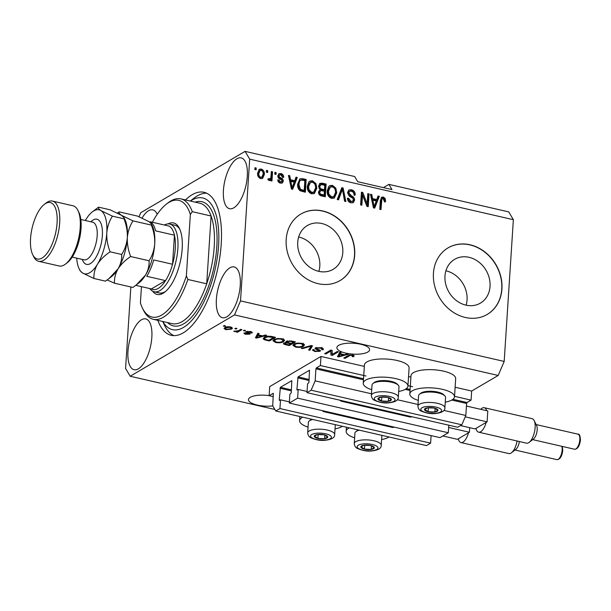 <?xml version="1.0" encoding="UTF-8"?>
<svg xmlns="http://www.w3.org/2000/svg" width="611" height="611" viewBox="0 0 611 611"><rect width="100%" height="100%" fill="white"/><g stroke="black" fill="none" stroke-linecap="round" stroke-linejoin="round"><path stroke-width="0.92" d="M320.401 365.538L320.989 356.457L269.711 386.603L269.123 395.684L273.316 393.27L272.72 405.811L275.79 410.997L279.945 408.553L280.502 399.831L279.41 400.426L279.227 399.884L280.38 387.321L291.821 380.645L291.248 392.82L289.881 394.324L289.316 403.046L297.626 398.158L298.191 389.436L297.091 390.032L296.908 389.49L298.061 376.926L309.502 370.243L308.937 382.425L307.562 383.929L306.997 392.652L311.152 390.208L315.161 380.859L315.933 368.868L316.338 367.929L320.401 365.538L365.989 376.009M306.997 392.652L457.67 427.242L461.824 424.805L465.826 415.457L466.605 403.459L467.003 402.527L471.073 400.136L454.538 396.34M412.562 386.702L407.965 385.648M471.073 400.136L471.661 391.048L455.126 387.252M410.898 377.094L408.553 376.559M364.324 366.401L320.989 356.457M465.826 415.457L443.861 410.409M418.023 404.482L397.287 399.716M371.457 393.79L315.161 380.859M461.824 424.805L311.152 390.208M307.073 391.475L298.191 389.436M448.787 425.203L448.298 432.756L297.626 398.158M448.298 432.756L439.981 437.636L289.316 403.046M289.393 401.87L280.502 399.831M275.79 410.997L426.455 445.595L430.61 443.151L279.945 408.553M430.61 443.151L431.099 435.597M273.316 396.646L269.123 395.684M490.037 286.406A25.402 21.522 59.5 0 0 478.657 261.913A25.402 21.522 59.5 0 0 454.63 259.331A25.402 21.522 59.5 0 0 444.976 276.057A25.402 21.522 59.5 0 0 456.356 300.551A25.402 21.522 59.5 0 0 480.383 303.132A25.402 21.522 59.5 0 0 490.037 286.406M466.124 305.179A25.402 21.522 59.5 0 0 467.056 299.917A25.402 21.522 59.5 0 0 445.908 270.795M342.794 252.595A25.402 21.522 59.5 0 0 331.414 228.109A25.402 21.522 59.5 0 0 307.386 225.52A25.402 21.522 59.5 0 0 297.725 242.254A25.402 21.522 59.5 0 0 309.113 266.74A25.402 21.522 59.5 0 0 333.132 269.329A25.402 21.522 59.5 0 0 342.794 252.595M318.873 271.376A25.402 21.522 59.5 0 0 319.805 266.113A25.402 21.522 59.5 0 0 298.657 236.984M354.678 255.184A38.608 32.711 59.5 0 0 337.387 217.967A38.608 32.711 59.5 0 0 300.872 214.033A38.608 32.711 59.5 0 0 286.192 239.459A38.608 32.711 59.5 0 0 303.491 276.676A38.608 32.711 59.5 0 0 340.006 280.602A38.608 32.711 59.5 0 0 354.678 255.184M339.915 280.655A38.608 32.711 59.5 0 0 354.502 255.283A38.608 32.711 59.5 0 0 337.257 218.104A38.608 32.711 59.5 0 0 300.78 214.087M501.929 288.988A38.608 32.711 59.5 0 0 484.63 251.77A38.608 32.711 59.5 0 0 448.115 247.845A38.608 32.711 59.5 0 0 433.443 273.262A38.608 32.711 59.5 0 0 450.735 310.487A38.608 32.711 59.5 0 0 487.25 314.413A38.608 32.711 59.5 0 0 501.929 288.988M487.166 314.466A38.608 32.711 59.5 0 0 501.753 289.095A38.608 32.711 59.5 0 0 484.5 251.908A38.608 32.711 59.5 0 0 448.031 247.898M269.123 395.638A16.413 5.446 -176.3 0 0 248.463 399.602A16.413 5.446 -176.3 0 0 257.323 405.078A16.413 5.446 -176.3 0 0 272.773 405.895M345.734 353.105A16.413 5.446 -176.3 0 0 369.624 349.744A16.413 5.446 -176.3 0 0 360.765 344.268A16.413 5.446 -176.3 0 0 336.875 347.628A16.413 5.446 -176.3 0 0 345.734 353.105M247.302 176.289A26.059 10.807 -77.1 0 0 241.2 157.898A26.059 10.807 -77.1 0 0 223.427 190.319A26.059 10.807 -77.1 0 0 229.53 208.702A26.059 10.807 -77.1 0 0 247.302 176.289M157.195 214.308A26.059 10.807 -77.1 0 0 152.788 209.879A26.059 10.807 -77.1 0 0 142.05 218.066M151.841 337.295A26.059 10.807 -77.1 0 0 145.739 318.911A26.059 10.807 -77.1 0 0 127.966 351.325A26.059 10.807 -77.1 0 0 134.069 369.716A26.059 10.807 -77.1 0 0 151.841 337.295M240.253 285.322A26.059 10.807 -77.1 0 0 234.143 266.938A26.059 10.807 -77.1 0 0 216.378 299.352A26.059 10.807 -77.1 0 0 222.48 317.735A26.059 10.807 -77.1 0 0 240.253 285.322M381.6 439.569A22.393 7.439 -176.3 0 0 388.359 437.346A22.393 7.439 -176.3 0 0 388.94 436.98M349.286 427.876A22.393 7.439 -176.3 0 0 348.637 428.227A22.393 7.439 -176.3 0 0 346.154 431.335A22.393 7.439 -176.3 0 0 354.632 437.827M342.366 426.287A22.393 7.439 3.7 0 1 341.793 426.654A22.393 7.439 3.7 0 1 335.034 428.876M308.059 427.135A22.393 7.439 3.7 0 1 299.581 420.643A22.393 7.439 3.7 0 1 302.071 417.534A22.393 7.439 3.7 0 1 302.712 417.183M418.291 400.404A22.393 7.439 3.7 0 1 409.813 393.919L410.982 375.742A22.393 7.439 3.7 0 1 413.471 372.626A22.393 7.439 3.7 0 1 438.843 370.289A22.393 7.439 3.7 0 1 455.676 378.637L454.508 396.806A22.393 7.439 3.7 0 1 452.018 399.922A22.393 7.439 3.7 0 1 445.259 402.153M409.813 393.919A22.393 7.439 3.7 0 1 412.295 390.803A22.393 7.439 3.7 0 1 437.667 388.459A22.393 7.439 3.7 0 1 454.508 396.806M398.685 391.46A22.393 7.439 -176.3 0 0 405.444 389.23A22.393 7.439 -176.3 0 0 407.934 386.114L409.11 367.944A22.393 7.439 -176.3 0 0 392.27 359.596A22.393 7.439 -176.3 0 0 366.898 361.933A22.393 7.439 -176.3 0 0 364.416 365.05L363.24 383.227A22.393 7.439 -176.3 0 0 371.717 389.711M407.934 386.114A22.393 7.439 -176.3 0 0 391.093 377.766A22.393 7.439 -176.3 0 0 365.722 380.111A22.393 7.439 -176.3 0 0 363.24 383.227M157.821 320.347A73.358 30.42 -77.1 0 0 171.217 335.309A73.358 30.42 -77.1 0 0 221.228 244.056A73.358 30.42 -77.1 0 0 204.051 192.305A73.358 30.42 -77.1 0 0 185.469 199.927M471.661 391.048L498.186 375.46L504.19 361.437L513.362 219.693L508.757 211.902L388.909 184.385L383.418 187.615M388.909 184.385L391.972 189.578L357.733 181.719L354.663 176.526L245.087 151.368L140.759 212.697L139.025 216.745M332.277 354.403L337.203 351.501L338.448 351.791L332.254 355.426L330.933 355.121L330.811 351.065L325.877 353.96L324.632 353.677L330.818 350.042L332.155 350.347L332.277 354.403M321.569 349.622C322.318 349.057 321.844 348.553 320.149 348.117L316.666 348.178C316.315 348.69 316.926 349.148 318.491 349.553C320.271 350.103 320.783 350.683 320.019 351.302L314.848 351.493L312.511 350.179L313.015 349.561L314.337 349.805C313.68 350.286 314.077 350.706 315.528 351.065L318.789 351.004L319.026 350.546L315.772 349.202L315.398 347.903L320.974 347.712L323.486 349.156L322.898 349.859L321.569 349.622L322.058 347.308M316.712 347.483L316.414 348.476L316.475 347.529M320.439 350.806L320.019 351.302L320.088 350.271M314.337 349.805L314.016 350.24L314.046 349.752M318.789 351.004L319.072 349.782M314.963 348.415L315.398 347.903M301.238 348.308L311.198 345.536L312.481 345.826L309.884 350.294L308.601 349.996L311.182 346.124L302.529 348.606L301.238 348.308M304.431 344.711L303.522 346.238C301.826 347.354 299.161 347.628 295.518 347.056L292.868 345.322L293.952 344.1L297.397 343.077L301.872 343.329L304.499 345.093M284.512 340.136L283.603 341.664C281.908 342.779 279.235 343.054 275.592 342.481L272.941 340.747L274.034 339.525L277.478 338.502L281.946 338.754L284.581 340.518M262.501 335.867L265.395 335.019L266.694 335.317L256.673 338.074L255.459 337.799L257.819 333.278L259.11 333.575L258.316 334.904L262.501 335.867M223.313 326.075L224.199 325.556L225.444 325.846L224.558 326.366L223.313 326.075M274.881 409.469L130.181 376.246L234.509 314.917L240.52 300.895L249.685 159.15L245.087 151.368M498.186 375.46L234.509 314.917M224.856 327.588C226.039 326.763 227.949 326.557 230.584 326.961L232.47 328.16L231.6 329.1L225.917 329.703L224.031 328.481L224.856 327.588M234.83 328.726L235.716 328.206L236.961 328.489L236.075 329.008L234.83 328.726M238.366 330.719L240.696 329.344L241.941 329.635L237.442 332.277L236.197 331.994L236.915 331.574L233.708 331.292L238.366 330.719M243.392 330.688L244.278 330.169L245.523 330.452L244.637 330.979L243.392 330.688M250.617 332.804L249.685 331.872L247.371 331.91L248.181 332.636C249.8 333.094 250.357 333.598 249.853 334.148L245.805 334.263C244.156 333.873 243.636 333.407 244.247 332.858L246.401 333.881L248.517 333.911L247.356 333.132C245.79 332.682 245.339 332.201 246.019 331.689L250.418 331.513C252.122 331.941 252.633 332.453 251.938 333.048L250.617 332.804L250.869 331.628M252.236 332.56L251.938 333.048L251.999 332.117M247.417 331.284L247.249 332.216M250.151 333.789L249.853 334.148L249.899 333.4M243.965 333.293L244.247 332.858M248.517 333.911L248.547 332.774M245.63 332.132L246.019 331.689M264.342 337.333C265.961 336.203 268.519 335.943 272.032 336.539L275.561 337.356L269.375 340.991L264.204 339.708L263.15 338.624L264.342 337.333M286.353 341.312L291.798 341.083L295.487 341.923L289.301 345.566L285.581 344.711C283.573 344.245 283 343.688 283.848 343.046L286.483 342.588L285.826 341.908L286.353 341.312M283.435 343.542L283.848 343.046M344.528 354.701L347.422 353.853L348.721 354.151L338.7 356.908L337.486 356.633L339.846 352.112L341.144 352.41L340.342 353.738L344.528 354.701M354.189 355.694L353.41 356.74L352.081 356.496L352.7 355.877L351.974 355.419L350.263 355.411L345.024 358.359L343.779 358.077L347.98 355.602L352.753 355.006L354.227 355.877M130.853 286.971L125.583 368.464L130.181 376.246M367.165 203.776L367.822 193.649L369.067 193.939L368.242 206.655L366.921 206.358L362.522 195.054L361.865 205.197L360.62 204.906L361.437 192.19L362.774 192.496L367.165 203.776L366.279 204.295L361.888 193.015L362.774 192.496M347.514 192.58L348.95 189.983L351.531 189.746C354.036 190.487 355.281 192.228 355.258 194.962L354.006 194.84C353.96 192.939 353.074 191.724 351.325 191.205L349.584 191.35L348.759 192.832L351.6 195.925C353.525 196.704 354.533 198.117 354.609 200.156L353.265 202.615L350.905 202.844C348.629 202.203 347.483 200.652 347.468 198.201L348.721 198.323L350.958 201.347L352.6 201.225L353.364 199.843L353.051 198.46L349.164 196.047L347.514 192.58M337.219 199.537L341.816 187.684L343.107 187.974L345.864 201.523L344.589 201.225L342.435 189.334L338.517 199.835L337.219 199.537M332.422 185.354L335.829 188.165L336.76 192.801L334.301 198.04L331.567 198.407C328.367 197.002 326.923 194.458 327.252 190.777L328.771 186.492L329.719 185.698L332.422 185.354L331.536 185.874L334.943 188.684L335.829 188.165M312.496 180.78L315.902 183.59L316.834 188.226L314.382 193.466L311.648 193.832C308.44 192.427 307.005 189.884 307.333 186.202L308.845 181.918L309.792 181.131L312.496 180.78L311.61 181.299L315.016 184.11L315.902 183.59M294.723 180.726L296.014 177.167L297.313 177.465L292.661 189.303L291.447 189.028L288.438 175.426L289.736 175.724L290.538 179.764L294.723 180.726L293.838 181.246L289.652 180.283L290.538 179.764M254.856 169.56L254.97 167.742L256.215 168.025L256.101 169.843L254.856 169.56M504.19 361.437L240.52 300.895M513.362 219.693L249.685 159.15M257.628 173.142L259.331 169.278L261.287 169.026C263.616 170.057 264.632 171.912 264.326 174.586L262.623 178.351L260.668 178.603C258.369 177.602 257.353 175.777 257.628 173.142M266.373 172.203L266.495 170.385L267.74 170.675L267.618 172.493L266.373 172.203M271.009 176.289L271.315 171.492L272.559 171.783L271.964 181.032L270.719 180.749L270.818 179.267L269.237 180.573L268.092 179.81L268.649 178.595L270.123 178.855L268.596 179.474L270.665 178.129L271.009 176.289M269.925 180.466L269.237 180.573M274.782 174.135L274.897 172.317L276.141 172.6L276.027 174.418L274.782 174.135M277.829 175.853L278.967 173.73L280.968 173.539C282.717 174.043 283.641 175.258 283.741 177.198L282.488 177.075L280.793 174.845L279.647 174.937L279.09 175.907L279.319 176.816L280.457 177.595C282.175 178.213 283.137 179.397 283.328 181.131L282.32 182.972L280.396 183.14C278.738 182.72 277.845 181.627 277.73 179.84L278.983 179.962L280.441 181.803L281.656 181.75L282.076 181.032L281.732 180.176L280.365 179.321C278.708 178.718 277.86 177.557 277.829 175.853M297.672 184.071L299.902 178.893L302.651 178.687L306.18 179.497L305.363 192.221L300.093 190.769C298.107 188.967 297.305 186.737 297.672 184.071M318.552 186.134L319.935 183.361L322.417 183.224L326.106 184.071L325.281 196.795L321.569 195.94C319.553 195.467 318.53 194.153 318.484 191.991L319.996 189.631L318.552 186.134M376.75 199.56L378.041 196.001L379.339 196.299L374.688 208.137L373.474 207.862L370.465 194.26L371.763 194.558L372.565 198.598L376.75 199.56L375.864 200.08L371.679 199.117L372.565 198.598M383.303 197.04L385.113 198.369L385.633 201.599L384.372 201.477L383.15 198.514L381.844 199.186L381.004 209.588L379.759 209.306L380.317 200.668L381.646 197.216L383.303 197.04L382.417 197.559L384.235 198.888L385.113 198.369M380.959 199.705L382.31 198.628L380.959 199.705L380.172 209.397M254.924 168.453L256.215 168.025M255.337 168.544L255.261 169.652M258.911 169.583L261.287 169.026M260.401 169.545C262.73 170.576 263.746 172.432 263.44 175.105L264.326 174.586M263.44 175.105L262.157 178.565M260.087 170.507L259.201 171.027L257.995 173.86C257.727 175.685 258.361 177.007 259.904 177.809L261.844 177.144L263.081 174.303C263.349 172.47 262.715 171.149 261.172 170.339L260.087 170.507L258.881 173.341C258.613 175.166 259.247 176.487 260.782 177.289L261.844 177.144M259.904 177.809L260.782 177.289M257.995 173.86L258.881 173.341M266.449 171.103L267.74 170.675M266.854 171.195L266.778 172.294M271.269 172.21L272.559 171.783M271.681 172.302L271.124 180.841M269.443 180.596L270.818 179.267M267.763 179.115L268.596 179.474M274.851 173.028L276.141 172.6M275.255 173.119L275.187 174.227M278.547 174.051L280.968 173.539M280.082 174.059C281.831 174.563 282.756 175.777 282.862 177.717M279.647 174.937L278.204 176.426L279.09 175.907M278.204 176.426L278.433 177.335L279.319 176.816M278.433 177.335L279.578 178.114C281.297 178.733 282.251 179.917 282.45 181.65L283.328 181.131M282.45 181.65L281.854 183.163M277.791 180.451L278.983 179.962M278.097 180.482L279.555 182.322L280.441 181.803M279.555 182.322L281.656 181.75M295.77 177.832L297.313 177.465M296.427 177.984L292.035 189.158M288.606 176.189L289.736 175.724M288.85 176.243L289.652 180.283M291.294 188.333L292.134 187.844L294.219 182.116L290.851 181.345L289.965 181.864L291.256 188.364M290.851 181.345L292.134 187.844M299.482 179.199L302.651 178.687M301.765 179.206L305.301 180.024L306.18 179.497M305.301 180.024L304.522 192.03M300.482 180.314L298.71 181.895L298.031 184.896L299.543 189.845L303.331 190.968L304.209 190.449L304.843 180.703L302.705 180.207L300.482 180.314L299.596 181.375L298.916 184.377L300.429 189.326L304.209 190.449M301.223 190.487L302.109 189.968M299.543 189.845L300.429 189.326M298.031 184.896L298.916 184.377M298.71 181.895L299.596 181.375M315.016 184.11L315.948 188.753L316.834 188.226M315.948 188.753L313.932 193.695M309.372 181.421L311.61 181.299M310.403 182.544L309.517 183.063L307.684 187.05L308.02 190.044L310.846 192.862L312.885 192.602L313.771 192.083L315.589 187.921C315.849 185.202 314.787 183.323 312.412 182.269L310.403 182.544L308.57 186.531L308.906 189.525L311.732 192.343L313.771 192.083M310.846 192.862L311.732 192.343M308.02 190.044L308.906 189.525M307.684 187.05L308.57 186.531M319.522 183.674L325.22 184.591L326.106 184.071M325.22 184.591L324.449 196.605M320.195 185.11L318.911 186.928C318.942 188.547 319.736 189.479 321.294 189.731L323.593 190.258L324.479 189.738L324.762 185.278L321.08 184.591L319.713 185.286M320.065 191.075L318.858 192.587C318.927 194.107 319.713 194.932 321.21 195.077L323.25 195.543L324.135 195.024L324.38 191.22L320.951 190.556L319.507 191.258M318.858 192.587L319.744 192.068C319.813 193.58 320.599 194.413 322.096 194.558L324.135 195.024M320.951 190.556L319.744 192.068M318.911 186.928L319.797 186.408C319.828 188.028 320.622 188.959 322.18 189.211L324.479 189.738M321.08 184.591L319.797 186.408M334.943 188.684L335.874 193.32L336.76 192.801M335.874 193.32L333.85 198.27M329.291 185.996L331.536 185.874M330.322 187.119L329.436 187.638L327.611 191.625L327.947 194.619L330.772 197.437L332.812 197.177L333.698 196.658L335.515 192.496C335.767 189.777 334.713 187.898 332.338 186.844L330.322 187.119L328.497 191.106L328.833 194.099L331.658 196.918L333.698 196.658M330.772 197.437L331.658 196.918M327.947 194.619L328.833 194.099M327.611 191.625L328.497 191.106M341.564 188.348L343.107 187.974M342.221 188.494L342.397 189.357M342.572 190.227L344.825 201.279M337.883 199.69L341.549 189.853L342.435 189.334M348.537 190.288L351.531 189.746M350.645 190.265C353.158 191.006 354.395 192.748 354.372 195.482M349.584 191.35L348.698 191.869L347.88 193.351L348.759 192.832M347.88 193.351L350.714 196.444C352.646 197.223 353.647 198.636 353.723 200.675L354.609 200.156M353.723 200.675L352.799 202.821M347.476 198.804L348.721 198.323M347.835 198.842L350.072 201.867L350.958 201.347M350.072 201.867L352.6 201.225M367.776 194.367L369.067 193.939M368.181 194.458L367.41 206.465M361.025 204.998L361.636 195.573L362.522 195.054M361.391 192.9L361.888 193.015M377.804 196.666L379.339 196.299M378.453 196.818L374.062 207.992M370.633 195.024L371.763 194.558M370.877 195.077L371.679 199.117M373.321 207.167L374.169 206.671L376.246 200.95L372.878 200.179L371.992 200.698L373.283 207.198M372.878 200.179L374.169 206.671M384.235 198.888L384.747 202.119M381.241 197.544L382.417 197.559M224.604 325.655L224.558 326.366M231.714 327.328L231.6 329.1M231.668 327.305L231.08 327.603M225.955 329.123L225.917 329.703M225.512 327.74L224.955 327.534M226.597 329.329L230.347 328.817L231.042 328.092L229.904 327.328L226.146 327.847L225.459 328.573L226.597 329.329M226.2 327.007L226.146 327.847M229.942 326.832L229.904 327.328M236.121 328.298L236.075 329.008M237.519 331.109L237.442 332.277M234.685 331.055L234.647 331.704M244.683 330.261L244.637 330.979M249.723 331.376L249.685 331.872M245.843 333.713L245.805 334.263M256.796 336.256L256.673 338.074M256.788 336.256L256.322 336.149M258.407 333.415L258.316 334.904M258.392 333.667L256.826 335.737L256.712 337.555L261.371 336.195L258.002 335.424L256.712 337.555M261.409 335.615L261.371 336.195M258.117 333.606L258.002 335.424M269.443 339.93L269.375 340.991M264.639 338.005L264.204 339.708M264.319 337.891L263.845 337.662M268.855 340.281L273.598 337.493L267.565 336.844L265.579 337.623L264.601 338.616L265.174 339.334L268.855 340.281M273.629 336.905L273.598 337.493M265.632 336.73L265.579 337.623M267.603 336.256L267.565 336.844M271.498 336.424L271.46 337.005M284.084 339.609L283.603 341.664M283.718 339.846L283.214 340.113M275.63 341.87L275.592 342.481M274.408 340.266L273.583 339.823M274.476 339.288L274.377 340.762L276.302 342.053C279.112 342.481 281.129 342.252 282.366 341.366L283.191 340.464L281.236 339.181C278.494 338.761 276.508 338.975 275.255 339.823L274.377 340.831L274.492 339.013M275.317 338.952L275.255 339.823M281.274 338.616L281.236 339.181M289.37 344.505L289.301 345.566M285.238 342.634L284.902 343.596L284.902 342.687M286.574 341.198L286.483 342.588M287.323 341.205L286.651 341.159M288.774 344.856L290.622 343.764L287.139 343.015L285.2 343.267C284.642 343.733 285.154 344.1 286.735 344.383L288.774 344.856M290.66 343.183L290.622 343.764M287.262 341.198L287.139 343.015M287.651 340.854L287.605 341.595C286.964 342.084 287.445 342.488 289.049 342.817L291.348 343.344L293.517 342.068L289.767 341.266L287.277 341.969L287.346 340.923M293.555 341.48L293.517 342.068M289.797 340.747L289.767 341.266M291.08 340.93L291.05 341.496M304.003 344.176L303.522 346.238M303.644 344.421L303.14 344.688M295.556 346.445L295.518 347.056M294.334 344.841L293.509 344.398M294.395 343.863L294.303 345.337L296.228 346.628C299.031 347.056 301.055 346.827 302.292 345.941L303.117 345.039L301.154 343.756C298.42 343.336 296.427 343.55 295.182 344.398L294.296 345.406L294.418 343.588M295.235 343.527L295.182 344.398M301.192 343.191L301.154 343.756M311.656 345.635L309.998 348.476L309.884 350.294M311.22 345.543L311.182 346.124M302.575 347.934L302.529 348.606M322.99 348.446L322.898 349.859M320.187 347.552L320.149 348.117M314.886 350.89L314.848 351.493M315.872 347.69L315.772 349.202M332.323 354.372L332.254 355.426M332.247 353.586L331.047 353.311L330.933 355.121M331.047 353.311L330.948 350.072M330.872 350.05L330.811 351.065M325.946 352.906L325.877 353.96M338.349 354.983L338.822 355.09L338.7 356.908M340.434 352.249L340.342 353.738M340.419 352.501L338.853 354.571L338.738 356.389L343.397 355.029L340.029 354.258L338.738 356.389M343.435 354.449L343.397 355.029M340.144 352.44L340.029 354.258M353.509 355.228L353.41 356.74M352.012 354.869L351.974 355.419M350.302 354.823L350.263 355.411M345.093 357.298L345.024 358.359M425.539 410.791A6.759 2.245 -176.3 0 0 428.12 411.722A6.759 2.245 -176.3 0 0 434.856 411.997A6.759 2.245 -176.3 0 0 437.957 410.18A6.759 2.245 -176.3 0 0 434.314 408.079A6.759 2.245 -176.3 0 0 427.578 407.797A6.759 2.245 -176.3 0 0 424.477 409.614A6.759 2.245 -176.3 0 0 425.539 410.791M426.318 410.424L428.12 411.722L434.856 411.997L437.957 410.18L434.314 408.079L427.578 407.797L424.477 409.614L426.318 410.424M419.558 394.202L420.849 393.201A12.205 4.048 3.7 0 1 431.007 391.254A12.205 4.048 3.7 0 1 442.41 393.759A12.205 4.048 3.7 0 1 443.647 394.675L444.8 395.836A13.511 4.483 -176.3 0 0 443.426 394.821A13.511 4.483 -176.3 0 0 430.801 392.048A13.511 4.483 -176.3 0 0 419.558 394.202A13.511 4.483 -176.3 0 0 418.588 395.722L417.916 406.116A13.511 4.483 3.7 0 1 427.746 402.458A13.511 4.483 3.7 0 1 442.754 405.215A13.511 4.483 3.7 0 1 444.892 407.865C445.075 410.898 441.898 412.784 435.368 413.525C431.076 414.09 426.318 413.265 421.101 411.035C419.245 410.202 418.184 408.568 417.916 406.116M444.892 407.865L445.564 397.471A13.511 4.483 -176.3 0 0 444.8 395.836M435.093 408.369L434.856 411.997M428.38 407.736L428.12 411.722M361.888 448.207A6.759 2.245 -176.3 0 0 364.469 449.138A6.759 2.245 -176.3 0 0 371.205 449.421A6.759 2.245 -176.3 0 0 374.299 447.603A6.759 2.245 -176.3 0 0 370.656 445.503A6.759 2.245 -176.3 0 0 363.919 445.22A6.759 2.245 -176.3 0 0 360.826 447.038A6.759 2.245 -176.3 0 0 361.888 448.207M362.659 447.848L364.469 449.138L371.205 449.421L374.299 447.603L370.656 445.503L363.919 445.22L360.826 447.038L362.659 447.848M359.321 430.175A13.511 4.483 -176.3 0 0 355.9 431.626A13.511 4.483 -176.3 0 0 354.938 433.146L354.265 443.54A13.511 4.483 3.7 0 1 364.095 439.874A13.511 4.483 3.7 0 1 379.103 442.639A13.511 4.483 3.7 0 1 381.233 445.289C381.417 448.321 378.24 450.208 371.709 450.949C367.417 451.514 362.667 450.681 357.45 448.459C355.587 447.626 354.525 445.992 354.265 443.54M355.9 431.626L357.198 430.625A12.205 4.048 3.7 0 1 358.351 429.953M371.435 445.793L371.205 449.421M364.721 445.159L364.469 449.138M315.314 437.514A6.759 2.245 -176.3 0 0 317.896 438.446A6.759 2.245 -176.3 0 0 324.632 438.729A6.759 2.245 -176.3 0 0 327.725 436.911A6.759 2.245 -176.3 0 0 324.082 434.811A6.759 2.245 -176.3 0 0 317.346 434.528A6.759 2.245 -176.3 0 0 314.253 436.346A6.759 2.245 -176.3 0 0 315.314 437.514M316.093 437.155L317.896 438.446L324.632 438.729L327.725 436.911L324.082 434.811L317.346 434.528L314.253 436.346L316.093 437.155M312.748 419.482A13.511 4.483 -176.3 0 0 309.326 420.933A13.511 4.483 -176.3 0 0 308.364 422.453L307.692 432.848A13.511 4.483 3.7 0 1 317.521 429.182A13.511 4.483 3.7 0 1 332.529 431.946A13.511 4.483 3.7 0 1 334.66 434.597C334.843 437.629 331.674 439.515 325.136 440.256C320.844 440.821 316.093 439.989 310.877 437.766C309.021 436.934 307.959 435.299 307.692 432.848M309.326 420.933L310.625 419.933A12.205 4.048 3.7 0 1 311.786 419.261M324.869 435.101L324.632 438.729M318.155 434.467L317.896 438.446M378.973 400.098A6.759 2.245 -176.3 0 0 381.554 401.03A6.759 2.245 -176.3 0 0 388.291 401.305A6.759 2.245 -176.3 0 0 391.384 399.487A6.759 2.245 -176.3 0 0 387.741 397.387A6.759 2.245 -176.3 0 0 381.004 397.104A6.759 2.245 -176.3 0 0 377.911 398.922A6.759 2.245 -176.3 0 0 378.973 400.098M379.744 399.731L381.554 401.03L388.291 401.305L391.384 399.487L387.741 397.387L381.004 397.104L377.911 398.922L379.744 399.731M372.985 383.509L374.283 382.509A12.205 4.048 3.7 0 1 384.434 380.561A12.205 4.048 3.7 0 1 395.836 383.066A12.205 4.048 3.7 0 1 397.074 383.983L398.227 385.144A13.511 4.483 -176.3 0 0 396.86 384.128A13.511 4.483 -176.3 0 0 384.227 381.356A13.511 4.483 -176.3 0 0 372.985 383.509A13.511 4.483 -176.3 0 0 372.023 385.029L371.351 395.424A13.511 4.483 3.7 0 1 381.18 391.766A13.511 4.483 3.7 0 1 396.188 394.523A13.511 4.483 3.7 0 1 398.319 397.173C398.502 400.205 395.325 402.091 388.795 402.832C384.502 403.397 379.752 402.573 374.535 400.342C372.672 399.51 371.61 397.876 371.351 395.424M398.319 397.173L398.991 386.778A13.511 4.483 -176.3 0 0 398.227 385.144M388.52 397.677L388.291 401.305M381.806 397.043L381.554 401.03M168.101 223.893A36.683 15.214 102.9 0 1 179.435 228.422A36.683 15.214 102.9 0 1 182.177 248.822A36.683 15.214 102.9 0 1 164.825 292.073A36.683 15.214 102.9 0 1 152.651 291.203M179.909 229.476A34.751 14.412 -77.1 0 0 174.861 225.222L169.728 224.038A34.751 14.412 102.9 0 1 177.862 248.555A34.751 14.412 102.9 0 1 154.178 291.775A34.751 14.412 102.9 0 1 149.794 288.56M214.217 246.783A61.78 25.616 -77.1 0 0 211.1 216.004L192.266 211.673A61.78 25.616 102.9 0 0 180.909 198.88L199.744 203.203A61.78 25.616 -77.1 0 1 211.1 216.004L206.717 283.802A61.78 25.616 -77.1 0 0 214.217 246.783M162.747 321.478A67.569 28.022 -77.1 0 0 195.596 315.711A67.569 28.022 -77.1 0 0 218.578 245.614A67.569 28.022 -77.1 0 0 190.395 201.057M173.845 335.63A73.358 30.42 102.9 0 1 164.649 325.526L162.656 321.455M153.262 319.301A61.78 25.616 102.9 0 0 187.883 279.479L206.717 283.802A61.78 25.616 -77.1 0 1 172.096 323.624L153.262 319.301A61.78 25.616 102.9 0 1 143.402 310.075L142.432 308.089A59.847 24.822 -77.1 0 0 186.378 275.859L190.349 214.507A59.847 24.822 -77.1 0 0 166.276 204.242A59.847 24.822 -77.1 0 0 152.383 222.267M166.276 204.242L168.017 202.883A61.78 25.616 102.9 0 1 180.909 198.88M141.454 286.651L140.408 302.888A59.847 24.822 -77.1 0 0 142.432 308.089M187.883 279.479L186.378 275.859M190.349 214.507L192.266 211.673M190.304 201.034L193.87 198.239A73.358 30.42 102.9 0 1 206.556 193.168M154.178 291.775L159.311 292.959A34.751 14.412 -77.1 0 0 165.711 291.332M172.562 264.257A32.818 13.61 -77.1 0 0 175.273 248.685A32.818 13.61 -77.1 0 0 174.441 235.182A32.818 13.61 -77.1 0 0 169.071 226.101L150.245 221.778A32.818 13.61 102.9 0 1 155.606 230.859L174.441 235.182L172.562 264.257L153.728 259.935A32.818 13.61 102.9 0 1 146.716 276.294L165.55 280.617A32.818 13.61 -77.1 0 0 172.562 264.257M151.406 288.934A32.818 13.61 -77.1 0 0 165.55 280.617L151.406 288.934L135.772 285.345M164.382 225.024A34.751 14.412 102.9 0 1 169.728 224.038M77.91 210.405L78.888 212.391A28.961 12.006 102.9 0 1 81.042 228.491A28.961 12.006 102.9 0 1 67.347 262.638L65.606 263.998A30.886 12.808 -77.1 0 0 80.217 227.582A30.886 12.808 -77.1 0 0 77.91 210.405A30.886 12.808 -77.1 0 0 72.984 205.792L52.439 201.072A30.886 12.808 102.9 0 1 59.672 222.862A30.886 12.808 102.9 0 1 38.615 261.287A30.886 12.808 102.9 0 1 33.681 256.673L32.711 254.68A28.961 12.006 -77.1 0 0 46.864 253.519A28.961 12.006 -77.1 0 0 57.075 222.992A28.961 12.006 -77.1 0 0 44.244 204.441A28.961 12.006 -77.1 0 0 30.55 238.58A28.961 12.006 -77.1 0 0 32.711 254.68M38.615 261.287L59.16 265.999A30.886 12.808 -77.1 0 0 65.606 263.998M107.177 279.945L114.494 283.214L132.885 287.437L136.329 284.909L145.479 275.133C148.168 270.352 149.359 265.564 149.069 260.767L130.678 256.544C128.218 250.304 127.103 244.018 127.325 237.671C127.92 231.401 129.807 225.803 132.984 220.869L151.375 225.092C153.835 231.332 154.95 237.626 154.72 243.965C154.132 250.235 152.246 255.841 149.069 260.767M114.494 283.214C114.196 278.417 115.395 273.629 118.083 268.848C121.1 264.204 125.293 260.103 130.678 256.544M132.984 220.869L121.543 215.339C119.275 213.797 118.465 212.643 119.107 211.872L137.498 216.095L148.939 221.625L151.375 223.87L151.375 225.092M119.107 211.872L117.419 213.071M127.325 237.671A32.818 13.61 -77.1 0 0 124.881 219.425L123.98 217.585L123.98 218.807C126.439 225.039 127.554 231.325 127.325 237.671C126.744 243.926 124.858 249.525 121.673 254.474C121.971 259.278 120.772 264.067 118.083 268.848A32.818 13.61 -77.1 0 0 127.325 237.671M109.193 278.417L111.805 276.371A32.818 13.61 -77.1 0 0 118.083 268.848L108.934 278.624L105.489 281.152L93.949 278.501C93.651 273.697 94.85 268.909 97.539 264.128A32.818 13.61 -77.1 0 0 106.78 232.959A32.818 13.61 -77.1 0 0 100.998 210.619A32.818 13.61 -77.1 0 0 92.246 211.933A32.818 13.61 -77.1 0 0 85.968 219.456A32.818 13.61 -77.1 0 0 85.349 220.518M136.589 284.703L139.201 282.664A32.818 13.61 -77.1 0 0 145.479 275.133A32.818 13.61 102.9 0 0 154.72 243.965A32.818 13.61 -77.1 0 0 152.276 225.719L151.375 223.87M76.703 258.148A32.818 13.61 -77.1 0 0 79.17 268.878A32.818 13.61 -77.1 0 0 82.508 272.964A32.818 13.61 -77.1 0 0 97.539 264.128C100.548 259.484 104.748 255.383 110.133 251.824C107.673 245.591 106.558 239.306 106.78 232.959C107.368 226.704 109.254 221.106 112.439 216.157L100.998 210.619C98.73 209.077 97.92 207.923 98.562 207.152L110.102 209.802L121.543 215.339L123.98 217.585M79.17 268.878L80.072 270.719L82.508 272.964L93.949 278.501M98.562 207.152L92.246 211.933M112.439 216.157L123.98 218.807M110.133 251.824L121.673 254.474M44.244 204.441L45.985 203.073A30.886 12.808 102.9 0 1 52.439 201.072M534.182 420.582L536.618 425.554A7.722 3.2 102.9 0 1 537.191 429.846A7.722 3.2 102.9 0 1 533.54 438.95L529.187 442.356A12.548 5.201 -77.1 0 0 535.121 427.563A12.548 5.201 -77.1 0 0 534.182 420.582A12.548 5.201 -77.1 0 0 532.181 418.711L484.24 407.705A12.548 5.201 102.9 0 1 486.677 410.691M466.437 406.04L487.799 410.951L487.097 421.85L486.18 422.392A12.548 5.201 102.9 0 1 478.627 432.168L526.567 443.174A12.548 5.201 -77.1 0 0 529.187 442.356M478.627 432.168A12.548 5.201 102.9 0 1 475.984 428.38L475.068 428.922L460.503 425.577M343.367 400.999A13.129 5.446 102.9 0 1 341.526 401.282A13.129 5.446 102.9 0 1 339.983 400.228M411.852 416.725A13.129 5.446 102.9 0 1 410.012 417.008L341.526 401.282M487.097 421.85L465.238 416.832M486.18 422.392L475.984 428.38M480.75 409.332A12.548 5.201 102.9 0 1 484.24 407.705M519.373 441.524A7.722 3.2 102.9 0 1 515.86 449.345L511.506 452.751A12.548 5.201 -77.1 0 0 517.074 440.989M469.706 427.685L469.408 432.244L468.5 432.787A12.548 5.201 102.9 0 1 460.946 442.563L508.887 453.568A12.548 5.201 -77.1 0 0 511.506 452.751M460.946 442.563A12.548 5.201 102.9 0 1 458.303 438.774L457.387 439.317L442.822 435.971M325.686 411.394A13.129 5.446 102.9 0 1 323.838 411.677A13.129 5.446 102.9 0 1 322.303 410.623M394.171 427.12A13.129 5.446 102.9 0 1 392.331 427.402L323.838 411.677M469.408 432.244L448.634 427.479M468.5 432.787L458.303 438.774M467.003 402.527L452.942 399.296M410.096 389.459L406.368 388.604M363.53 378.767L316.338 367.929M466.605 403.459L451.781 400.06M410.034 390.475L405.208 389.367M363.461 379.782L315.933 368.868M309.128 379.462L298.061 376.926M309.059 380.477L297.664 377.858M297.763 389.688L296.908 389.49M291.439 389.864L280.38 387.321M291.378 390.872L279.975 388.252M280.082 400.083L279.227 399.884M279.578 178.114L280.457 177.595M290.744 185.591L291.623 185.072M321.531 183.751L322.417 183.224M321.21 195.077L322.096 194.558M321.294 189.731L322.18 189.211M340.892 191.739L341.778 191.22M350.714 196.444L351.6 195.925M372.771 204.425L373.657 203.906M380.691 201.37L381.57 200.851M247.409 332.315L247.356 333.132M257.422 334.836L257.3 336.653M266.037 339.617L265.999 340.212M285.62 344.1L285.581 344.711M288.461 342.672L288.423 343.26M309.724 345.941L309.685 346.574M317.575 349.217L317.537 349.866M339.449 353.67L339.334 355.487M349.324 355.014L349.271 355.862M422.461 411.272A10.425 3.46 -176.3 0 0 436.834 413.143A10.425 3.46 -176.3 0 0 439.973 408.53A10.425 3.46 -176.3 0 0 425.6 406.659A10.425 3.46 -176.3 0 0 422.461 411.272M358.802 448.688A10.425 3.46 -176.3 0 0 373.184 450.567A10.425 3.46 -176.3 0 0 376.315 445.954A10.425 3.46 -176.3 0 0 361.941 444.082A10.425 3.46 -176.3 0 0 358.802 448.688M312.229 437.995A10.425 3.46 -176.3 0 0 326.61 439.874A10.425 3.46 -176.3 0 0 329.749 435.261A10.425 3.46 -176.3 0 0 315.368 433.39A10.425 3.46 -176.3 0 0 312.229 437.995M375.887 400.579A10.425 3.46 -176.3 0 0 390.269 402.45A10.425 3.46 -176.3 0 0 393.4 397.837A10.425 3.46 -176.3 0 0 379.026 395.966A10.425 3.46 -176.3 0 0 375.887 400.579M195.169 202.149A63.704 26.418 102.9 0 1 216.813 246.653A63.704 26.418 102.9 0 1 197.536 309.281A63.704 26.418 102.9 0 1 167.521 322.57M90.894 221.785A23.165 9.608 102.9 0 1 102.365 235.556A23.165 9.608 102.9 0 1 93.605 260.714A23.165 9.608 102.9 0 1 82.256 259.423M72.19 257.109L84.005 259.82A19.308 8.004 -77.1 0 0 97.172 235.808A19.308 8.004 -77.1 0 0 92.651 222.19L80.828 219.479M578.014 434.184C579.35 433.657 580.16 435.605 580.45 440.019C579.633 446.053 577.67 449.123 574.561 449.238A7.722 3.2 -77.1 0 0 579.824 439.63A7.722 3.2 -77.1 0 0 578.014 434.184L536.137 424.569M562.273 446.42L562.769 450.414C561.952 456.448 559.989 459.518 556.881 459.632A7.722 3.2 -77.1 0 0 562.143 450.024A7.722 3.2 -77.1 0 0 561.799 446.305M299.848 416.526L299.581 420.643M346.422 427.219L346.154 431.335M225.459 328.573L225.574 326.755M231.042 328.092L231.111 327.099M247.203 332.101L247.256 331.307M248.631 333.774L248.692 332.835M264.601 338.616L264.716 336.798M283.191 340.464L283.305 338.647M303.117 345.039L303.232 343.222M319.072 350.691L319.133 349.805M352.7 355.877L352.753 355.006M381.875 435.353L381.233 445.289M335.302 424.66L334.66 434.597M574.561 449.238L532.677 439.622M556.881 459.632L514.997 450.017"/></g></svg>
